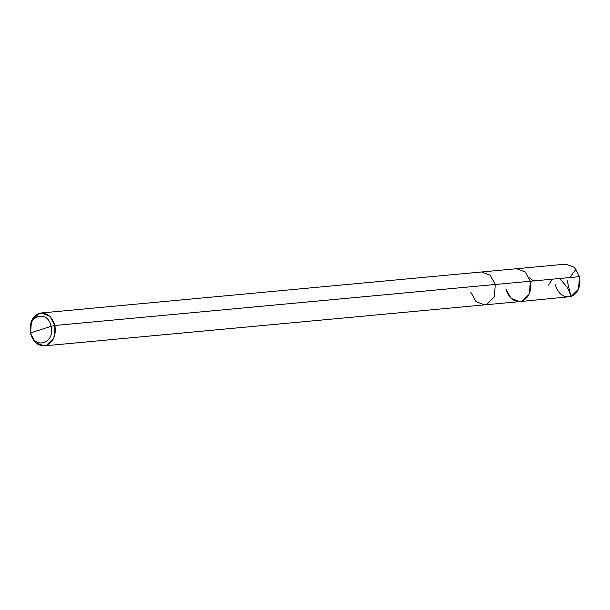 <?xml version="1.0" encoding="UTF-8"?>
<svg xmlns="http://www.w3.org/2000/svg" width="610" height="610" viewBox="0 0 610 610"><rect width="100%" height="100%" fill="white"/><g stroke="black" fill="none" stroke-linecap="round" stroke-linejoin="round"><path stroke-width="0.91" d="M505.98 289.087C508.946 298.496 514.23 302.522 521.817 301.165C528.939 297.779 531.79 291.13 530.372 281.225C531.79 291.13 528.939 297.779 521.817 301.165C514.23 302.522 508.946 298.496 505.98 289.087L511.081 298.374L519.705 301.599L521.817 301.165L529.373 293.7L530.372 281.225L525.271 271.938L516.647 268.713L525.271 271.938L530.372 281.225L579.5 276.65L495.282 284.489L490.181 275.202L481.557 271.976L490.181 275.202L495.282 284.489L54.892 325.488L49.791 316.201L41.167 312.976L39.055 313.403L31.499 320.875L30.5 333.35C29.082 323.445 31.933 316.796 39.055 313.403C46.642 312.053 51.926 316.079 54.892 325.488L51.103 326.304C55.571 343.331 34.129 350.247 30.774 332.854L51.103 326.304C47.755 308.919 26.314 315.827 30.774 332.854L30.5 333.35L35.601 342.637L44.225 345.862L46.337 345.428L53.894 337.963L54.892 325.488L530.372 281.225L529.373 293.7L521.817 301.165L519.705 301.599L484.614 304.87L486.727 304.436L494.283 296.963L495.282 284.489L494.283 296.963L486.727 304.436L484.614 304.87L44.225 345.862M41.167 312.976L565.775 264.138L574.399 267.363L579.5 276.65L578.501 289.125L570.945 296.597L519.705 301.599M555.108 284.512C558.074 293.921 563.358 297.947 570.945 296.597C578.067 293.204 580.918 286.555 579.5 276.65M30.774 332.854C26.314 315.827 47.755 308.919 51.103 326.304L30.774 332.854C34.129 350.247 55.571 343.331 51.103 326.304L54.892 325.488C56.311 335.393 53.459 342.042 46.337 345.428C38.75 346.785 33.466 342.759 30.5 333.35L30.774 332.854M470.889 292.35L475.991 301.637L484.614 304.87M567.186 280.623L570.945 296.597L569.473 291.816L566.964 287.051L559.789 278.488M569.755 277.558L576.046 269.17M552.271 279.189L548.535 285.122M533.514 280.935L529.396 277.596"/></g></svg>
